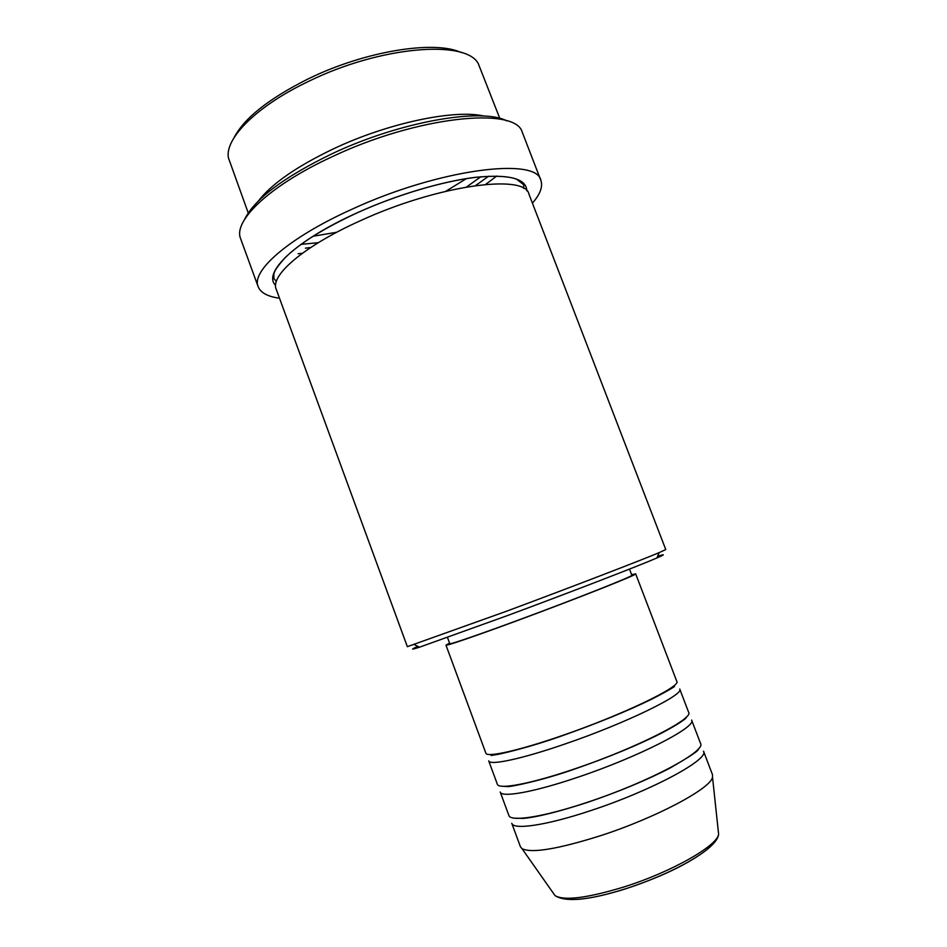 <?xml version="1.0" encoding="UTF-8"?>
<svg xmlns="http://www.w3.org/2000/svg" width="947" height="947" viewBox="0 0 947 947"><rect width="100%" height="100%" fill="white"/><g stroke="black" fill="none" stroke-linecap="round" stroke-linejoin="round"><path stroke-width="1.42" d="M449.576 643.131L445.978 645.144L485.847 753.114C486.604 757.754 518.802 750.699 562.601 735.428C622.806 714.748 681.722 686.267 676.785 681.343L635.674 573.846L631.637 574.711M488.723 760.879C489.563 765.78 521.88 758.961 565.726 743.75C625.991 723.153 684.811 694.34 679.745 689.073L688.635 712.322C694.104 718.619 635.555 748.414 575.078 768.751C531.101 783.82 498.465 789.869 497.341 784.223L488.723 760.879M500.217 792.012C501.437 797.919 534.179 792.118 578.203 777.108C638.74 756.854 697.205 726.716 691.606 720.075L700.531 743.407C706.533 751.089 648.352 782.222 587.602 802.216C543.448 817.06 510.362 822.103 508.87 815.45L500.217 792.012M511.759 823.274C513.345 830.188 546.537 825.393 590.75 810.596C651.56 790.698 709.646 759.222 703.514 751.196L712.464 774.61L712.511 777.085C711.41 788.176 656.105 817.782 600.185 835.81C557.617 849.163 531.563 853.46 522.034 848.678L520.448 846.796L511.759 823.274M233.968 137.824C244.066 118.268 268.794 98.63 308.177 78.897C364.844 51.043 434.649 39.975 461.023 52.487M499.803 118.422L478.365 63.84C466.516 39.336 380.173 45.989 308.083 81.62C256.412 106.265 224.699 138.593 228.405 157.794L248.232 212.98M657.597 556.315C665.492 553.794 665.256 554.35 656.91 557.961C639.545 565.525 571.242 591.911 508.622 615.148L419.545 647.18C410.88 649.962 410.335 649.701 417.935 646.399M506.065 611.395C570.769 587.318 641.368 560.174 659.148 552.634L665.753 549.544L528.982 194.23C525.443 173.419 437.632 185.067 360.109 220.852C303.845 246.078 269.871 275.613 276.204 289.237L407.352 646.671L506.065 611.395M244.575 219.455C254.483 199.178 283.532 177.326 331.699 153.923C399.705 121.607 481.774 107.449 506.811 120.885M488.605 176.213L475.572 185.553M485.669 184.405L496.678 176.059M540.879 180.404L522.247 132.201C515.724 106.36 417.154 116.185 331.687 156.942C270.025 185.423 233.589 220.379 240.42 238.135L258.152 286.681C250.955 271.233 288.326 237.957 351.325 209.536C438.437 169.063 536.961 156.705 540.879 180.404C543.022 186.642 540.204 194.218 532.415 203.143M258.472 200.906C271.647 183.86 296.565 166.542 333.237 148.939C388.116 122.909 454.82 109.071 484.13 116.079M445.978 645.144C445.469 646.339 476.152 635.828 519.335 619.847C578.605 597.959 638.775 574.06 635.674 573.846M447.493 637.497L449.789 643.7C449.304 644.848 478.839 634.727 520.258 619.397C577.054 598.421 634.798 575.492 631.85 575.267L629.495 569.088M629.755 786.626L627.897 787.253M592.396 800.594L590.585 801.351M310.675 247.534L305.431 248.161M279.495 298.21C267.752 296.624 260.638 292.777 258.152 286.681M298.139 253.713L302.318 253.311M704.177 851.779C685.344 865.404 658.97 877.81 625.044 889.008M553.178 892.997L555.025 895.613C564.128 900.964 586.891 898.135 623.304 887.161C670.997 872.317 717.743 845.683 718.607 834.129L718.264 830.945M300.921 244.385L318.346 242.669M275.624 285.319C262.153 272.925 295.582 240.479 357.114 212.826C396.852 194.798 443.042 181.102 476.01 177.267C509.545 174.106 526.496 178.652 526.84 190.892M624.618 889.15C605.725 895.033 590.028 898.454 577.504 899.39M466.599 186.938L480.839 176.758M712.511 777.085L718.607 834.129C717.625 849.009 671.482 874.247 624.558 889.115C588.738 900.277 565.572 902.444 555.025 895.613L522.034 848.678M672.346 686.93L674.406 686.587C674.82 686.007 673.518 688.043 651.276 699.395C627.388 711.055 597.983 723.07 563.063 735.452C528.793 747.763 496.796 754.984 495.068 754.818L491.102 755.493L492.878 754.392M685.948 717.4L686.244 717.566C687.001 717.151 684.918 720.643 662.9 732.422C639.237 744.579 610.117 756.689 575.551 768.751C542.667 780.411 511.167 786.815 507.71 786.602L502.715 786.27M698.105 749.148C699.975 749.858 690.671 756.132 670.204 767.958C647.05 779.973 619.681 791.384 588.087 802.192C558.458 811.816 536.854 817.214 523.277 818.397L514.47 818.172M656.91 557.961L659.148 552.634M336.753 232.24L312.972 236.265M523.655 188.417L523.75 184.783L516.636 179.243C508.361 176.083 494.736 175.444 475.761 177.349C442.853 181.197 396.781 194.869 357.149 212.85C324.348 228.049 300.448 242.87 285.449 257.324C271.209 273.328 274.192 273.588 273.92 278.69L276.382 281.354M445.883 191.223L466.421 178.592M419.545 647.18L414.348 644.647"/></g></svg>
